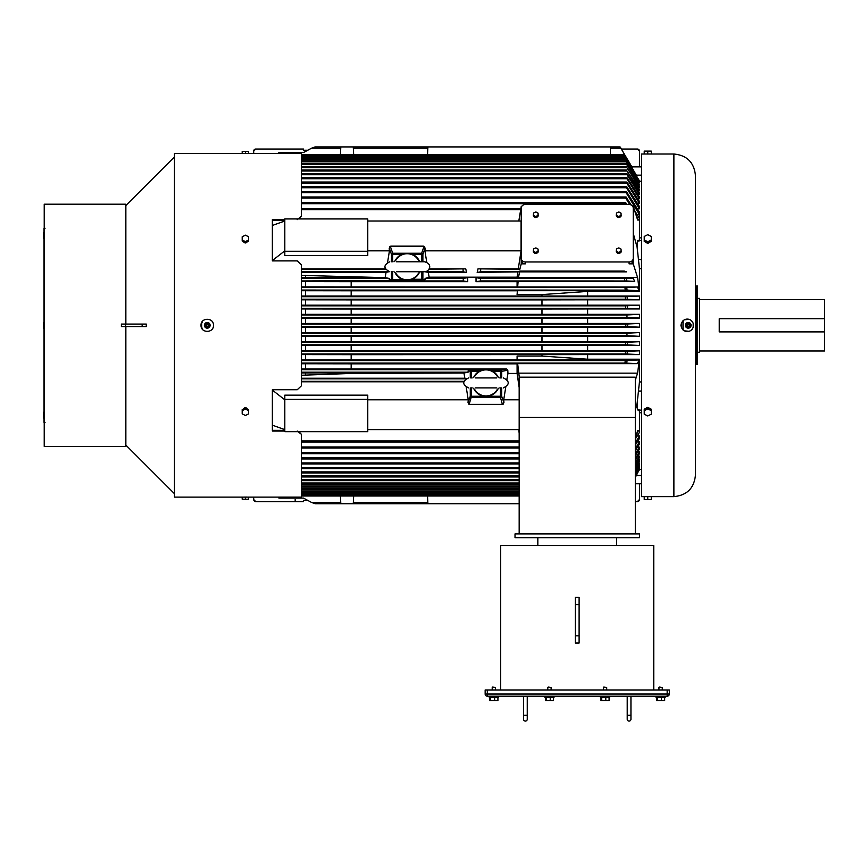 <?xml version="1.0" encoding="UTF-8"?>
<svg xmlns="http://www.w3.org/2000/svg" width="868" height="868" viewBox="0 0 868 868"><rect width="100%" height="100%" fill="white"/><g stroke="black" fill="none" stroke-linecap="round" stroke-linejoin="round"><path stroke-width="1.3" d="M427.848 148.233L353.319 148.233M631.882 166.873L620.056 146.909L315.084 146.909L311.46 148.233L340.744 148.233M621.195 148.233L610.421 148.233M610.421 154.645L610.421 146.963L427.913 146.963L427.512 154.645M632.164 167.915L624.635 154.645L301.402 154.645M340.408 154.645L340.809 146.963L353.254 146.963L353.656 154.645M278.042 153.517L278.932 152.562L303.474 152.562L311.46 148.233M307.793 150.218L303.474 150.218L303.474 149.036L303.474 150.218M632.349 167.915L625.177 155.697L301.402 155.697M625.177 155.697L624.635 154.645M636.591 176.171L625.231 156.359L636.352 175.162L641.528 175.162M303.474 149.036L255.778 149.036A2.072 2.072 0 0 0 253.738 150.728A2.072 2.072 0 0 1 255.778 149.036L253.695 151.108A2.072 2.072 0 0 1 253.716 150.837A2.072 2.072 0 0 0 253.695 151.108L253.695 153.517M639.456 166.873L639.456 151.108A2.072 2.072 0 0 0 639.108 149.947A2.072 2.072 0 0 1 639.456 151.108L637.383 149.036L621.651 149.036M625.231 156.359L301.402 156.359M636.928 176.171L636.352 175.162M638.957 181.379L639.163 180.403L625.741 158.41L301.402 158.41M637.123 247.326L639.456 268.7L639.456 291.409L637.568 277.5L633.239 263.839L633.239 233.329L637.123 247.326C637.112 241.771 637.579 239.611 638.533 240.87C639.108 241.684 639.412 240.686 639.456 237.854L639.456 214.678L626.164 192.718L301.402 192.718M637.199 214.678L639.456 214.678L639.456 211.315M301.402 372.914L305.558 372.914L305.536 375.258L305.558 372.914L464.033 372.99L351.16 373.457L301.402 375.258M301.402 369.019L305.558 369.019L305.558 363.757L305.536 369.019L506.489 368.943L507.791 370.169L507.964 373.457L517.089 373.457L519.173 387.605M301.402 363.757L351.16 363.833L351.16 368.943M301.402 359.916L305.558 359.916L305.558 354.6L305.536 359.916L639.13 359.938L625.253 360.578L301.402 360.578M301.402 354.6L351.16 354.676L351.16 359.84M301.402 350.813L305.558 350.813L305.558 345.453L305.536 350.813L587.593 350.813L587.593 345.453L541.99 345.529L541.99 350.737M301.402 345.453L351.16 345.529L351.16 350.737M301.402 341.699L305.558 341.699L305.558 336.317L305.536 341.699L587.593 341.699L587.593 336.317L541.99 336.393L541.99 341.623M301.402 336.317L351.16 336.393L351.16 341.623M301.402 332.574L305.558 332.574L305.558 327.182L305.536 332.574L587.593 332.574L587.593 327.182L541.99 327.258L541.99 332.509M301.402 327.182L351.16 327.258L351.16 332.509M301.402 323.449L305.558 323.449L305.558 318.057L305.536 323.449L587.593 323.449L587.593 318.057L541.99 318.133L541.99 323.384M301.402 318.057L351.16 318.133L351.16 323.384M301.402 314.325L305.558 314.325L305.558 308.943L305.536 314.325L587.593 314.325L587.593 308.943L541.99 309.008L541.99 314.249M301.402 308.943L351.16 309.008L351.16 314.249M301.402 305.178L305.558 305.178L305.558 299.829L305.536 305.178L587.593 305.178L587.593 299.829L541.99 299.905L541.99 305.113M301.402 299.829L351.16 299.905L351.16 305.113M301.402 296.031L305.558 296.031L305.558 290.726L305.536 296.031L587.593 296.031L587.593 291.409L639.456 291.409M301.402 290.726L351.16 290.791L351.16 295.966M301.402 286.885L305.558 286.885L305.558 281.623L305.536 286.885L637.405 286.993L624.938 287.568L301.402 287.568M301.402 281.623L351.16 281.699L351.16 286.809M301.402 277.727L305.558 277.727L305.558 275.384L305.536 277.727L385.218 277.651L301.402 275.384M625.698 157.412L301.402 157.412M639.456 181.379L625.741 158.41M626.479 161.86L639.456 182.909L626.479 161.86L301.402 161.86M638.729 182.909L639.456 182.909M626.739 164.594L639.456 185.014L626.739 164.594L301.402 164.594M638.512 185.014L639.456 185.014M626.913 167.643L639.456 186.501L639.456 187.662L626.913 167.643L301.402 167.643M638.295 187.662L639.456 187.662M627 171.029L639.456 189.474L639.456 190.841L627 171.029L301.402 171.029M638.088 190.841L639.456 190.841M301.402 173.676L627 173.676L639.456 192.967L639.456 194.541L627 174.728L301.402 174.728M637.882 194.541L639.456 194.541M301.402 177.69L627 177.69L639.456 196.971L639.456 198.772L626.924 178.743L301.402 178.743M637.698 198.772L639.456 198.772M301.402 182.02L626.913 182.02L639.456 201.506L639.456 203.524L626.75 183.072L301.402 183.072M637.513 203.524L639.456 203.524M301.402 186.685L626.739 186.685L639.456 206.562L639.456 208.819L626.501 187.738L301.402 187.738M637.351 208.819L639.456 208.819M638.067 240.49L641.528 240.49M635.311 409.848L637.123 403.316L639.456 381.942L639.456 359.222L637.568 373.142L635.311 380.227M587.614 291.409L587.614 296.031L639.456 296.031L639.456 299.829L625.524 299.189L301.402 299.189M587.593 299.829L639.456 299.829M587.614 299.829L587.614 305.178L639.456 305.178L639.456 308.943L625.709 308.314L301.402 308.314M587.593 308.943L639.456 308.943M587.614 308.943L587.614 314.325L639.456 314.325L639.456 318.057L627 317.438L301.402 317.438M587.593 318.057L639.456 318.057M587.614 318.057L587.614 323.449L639.456 323.449L639.456 327.182L625.806 326.563L301.402 326.563M587.593 327.182L639.456 327.182M587.614 327.182L587.614 332.574L639.456 332.574L639.456 336.317L626.924 335.688L301.402 335.688M587.593 336.317L639.456 336.317M587.614 336.317L587.614 341.699L639.456 341.699L639.456 345.453L625.546 344.813L301.402 344.813M587.593 345.453L639.456 345.453M587.614 345.453L587.614 350.813L639.456 350.813L639.456 354.6L625.285 353.938L301.402 353.938M351.16 354.676L639.456 354.6M587.614 354.6L587.614 359.222L639.456 359.222M637.123 403.316C637.112 408.871 637.579 411.02 638.533 409.761C639.108 408.947 639.412 409.956 639.456 412.777L639.456 432.329L635.311 438.991M638.067 410.141L641.528 410.141M637.199 435.953L639.456 435.953L639.456 438.481L635.311 445.045M637.351 441.812L639.456 441.812L639.456 444.08L635.311 450.568M637.513 447.118L639.456 447.118L639.456 449.136L635.311 455.581M637.698 451.87L639.456 451.87L639.456 453.66L635.311 460.083M637.882 456.091L639.456 456.091L639.456 457.675L635.311 464.098M638.088 459.801L639.456 459.801L639.456 461.168L635.311 467.624M638.295 462.98L639.456 462.98L639.456 464.13L635.311 470.64M638.512 465.628L639.456 465.628L639.456 466.561L635.311 473.158M638.729 467.722L639.456 468.449L635.311 475.143M638.957 469.262L639.163 470.239L635.311 476.586M636.591 474.471L636.352 475.48L641.528 475.48M635.311 477.346L636.352 475.48M639.043 149.86A2.072 2.072 0 0 0 638.338 149.263A2.072 2.072 0 0 1 639.043 149.86M638.316 149.253A2.072 2.072 0 0 0 637.383 149.036A2.072 2.072 0 0 1 638.316 149.253M272.368 225.452L284.812 221.025L284.812 250.841L272.368 260.53M367.772 221.025L521.06 221.025L521.06 250.841L424.908 250.841L426.752 262.277M625.709 204.501L625.231 203.687L301.402 203.687M626.848 204.501L625.698 202.635L301.402 202.635M638.414 220.027L636.32 215.806M629.625 204.522L625.741 198.034L301.402 198.034M631.134 204.967L626.132 196.982L301.402 196.982M639.456 218.313L634.616 210.533M639.456 212.161L626.479 191.665L301.402 191.665M626.924 169.976L301.402 169.976M626.75 166.591L301.402 166.591M626.501 163.542L301.402 163.542M626.164 160.808L301.402 160.808M626.132 159.462L301.402 159.462M470.272 377.927L470.272 371.374A1.248 1.226 -78.8 0 1 471.508 370.126L469.338 369.703L468.091 370.94L468.091 372.188L464.033 372.99M468.091 372.188L301.402 372.188M469.338 369.703L301.402 369.703M639.13 359.938L637.405 363.649L517.654 363.649L517.089 363.833L517.089 373.457M637.405 363.649L624.938 363.063L301.402 363.063M517.089 363.833L351.16 363.833M625.285 353.938L625.524 351.453L301.402 351.453M625.524 351.453L639.456 350.813M541.99 345.529L351.16 345.529M625.546 344.813L625.709 342.328L301.402 342.328M625.709 342.328L639.456 341.699M541.99 336.393L351.16 336.393M639.456 332.574L627 333.204L301.402 333.204M541.99 327.258L351.16 327.258M639.456 323.449L625.806 324.079L301.402 324.079M541.99 318.133L351.16 318.133M639.456 314.325L626.924 314.954L301.402 314.954M541.99 309.008L351.16 309.008M639.456 305.178L625.546 305.829L301.402 305.829M541.99 299.905L351.16 299.905M639.456 296.031L625.285 296.704L301.402 296.704M517.371 290.704L517.089 294.577L517.371 290.704L639.13 290.704L627.076 290.096L301.402 290.064M517.089 290.791L351.16 290.791M351.16 281.699L467.733 281.699L463.328 280.939L423.823 280.939L425.07 279.702L425.07 278.444L429.15 277.185L517.089 277.185L476.033 277.651L476.033 281.699L517.089 281.699L517.089 286.809M422.879 271.738L422.879 279.268A1.248 1.226 101.2 0 1 421.653 280.505L301.402 280.939M390.524 280.939L389.276 279.702L389.276 278.444L301.402 278.444M389.276 278.444L385.218 277.651M301.402 272.411L386.054 272.411L385.197 277.185M284.812 251.264L284.812 255.463L367.772 255.463L367.772 218.942L284.812 218.942L284.812 251.264L367.772 251.264M424.409 246.49L425.027 248.172L424.409 246.49L423.421 246.143L390.925 246.143L389.211 248.172L389.439 250.841L367.772 250.841M389.439 250.841L387.595 262.277M301.402 268.841L385.229 268.841M272.368 425.19L284.812 429.617L284.812 399.801L272.368 390.112M301.402 381.801L463.707 381.801M301.402 378.231L464.868 378.231L464.011 373.457M284.812 399.367L284.812 395.168L367.772 395.168L367.772 399.367L284.812 399.367L284.812 431.7L367.772 431.7L367.772 399.367M502.236 404.499L469.729 404.499L468.026 402.47L468.253 399.801L367.772 399.801M468.253 399.801L466.235 387.312M519.173 491.169L301.402 491.169M639.456 469.262L635.311 476.109M519.173 489.823L301.402 489.823M519.173 488.771L301.402 488.771M639.456 467.722L635.311 474.46M519.173 487.1L301.402 487.1M519.173 486.047L301.402 486.047M639.456 465.628L635.311 472.29M519.173 484.04L301.402 484.04M519.173 482.988L301.402 482.988M639.456 462.98L635.311 469.599M519.173 480.666L301.402 480.666M519.173 479.613L301.402 479.613M639.456 459.801L635.311 466.398M519.173 476.966L301.402 476.966M519.173 475.914L301.402 475.914M639.456 456.091L635.311 462.698M519.173 472.951L301.402 472.951M519.173 471.899L301.402 471.899M639.456 451.87L635.311 458.499M519.173 468.611L301.402 468.611M519.173 467.57L301.402 467.57M639.456 447.118L635.311 453.801M519.173 463.957L301.402 463.957M519.173 462.904L301.402 462.904M639.456 441.812L635.311 448.582M519.173 458.977L301.402 458.977M519.173 457.924L301.402 457.924M639.456 435.953L635.311 442.843M519.173 453.66L301.402 453.66M519.173 452.608L301.402 452.608M638.414 430.615L636.32 434.835M519.173 448.007L301.402 448.007M519.173 446.955L301.402 446.955M367.772 429.617L519.173 429.617M519.173 493.23L301.402 493.23M636.928 474.471L635.311 477.183M519.173 492.221L301.402 492.221M519.173 495.997L301.402 495.997M519.173 494.944L301.402 494.944M519.173 494.283L301.402 494.283M278.042 497.125L278.932 498.08L303.474 498.08L311.46 502.398L340.744 502.398M253.695 497.125L253.695 499.534A2.072 2.072 0 0 0 253.716 499.805A2.072 2.072 0 0 1 253.695 499.534L255.778 501.606L303.474 501.606L303.474 500.413L307.793 500.413M638.805 220.027L637.654 220.027L633.239 206.367L633.239 209.958M627 173.676L627 174.728M627 177.69L626.924 178.743M626.913 182.02L626.75 183.072M626.739 186.685L626.501 187.738M626.479 191.665L626.164 192.718M626.132 196.982L625.741 198.034M639.13 290.704L637.405 286.993M517.654 286.993L518.12 281.384L634.725 281.384L633.097 278.064L626.338 278.422L626.739 280.972L480.438 280.939L480.557 278.444L476.033 277.651M637.568 277.5L518.467 277.5L518.413 278.064L633.097 278.064M517.089 294.577L541.99 294.577L587.593 291.409M627.097 296.672L627.336 299.221M627.347 305.796L627.51 308.346M627 317.438L626.924 314.954M627.607 324.046L627.607 326.596M627 333.204L626.924 335.688M627.347 344.846L627.51 342.296M627.097 353.97L627.336 351.421M587.614 359.222L587.593 354.6M541.968 354.676L541.968 356.064L517.089 356.064L517.371 359.938M517.654 363.649L519.27 377.179M637.568 373.142L518.467 373.142M541.968 356.064L587.593 359.222M638.805 430.615L637.654 430.615L635.311 437.971M639.456 483.769L639.456 499.534A2.072 2.072 0 0 1 639.108 500.684A2.072 2.072 0 0 0 639.456 499.534L637.383 501.606L635.311 501.606M425.136 248.172L424.908 250.841M521.245 209.958L521.245 206.367L518.814 221.025M520.561 209.687L301.402 209.687M520.778 208.635L301.402 208.635M625.698 202.635L625.231 203.687M466.214 378.513L464.879 378.253M626.761 363.095L627.076 360.546M517.089 356.064L517.089 359.84M626.761 287.547L627.076 290.096M463.328 280.939L463.208 278.444L467.733 277.651L467.733 281.699M518.12 281.384L517.089 281.699M463.208 278.444L425.07 278.444M386.065 272.389L388.983 271.684M385.479 269.319L301.402 269.319M388.983 271.814L301.402 271.814M463.848 381.312L301.402 381.312M465.715 378.828L301.402 378.828M519.173 399.801L503.711 399.801L505.729 387.312M502.735 404.412L503.939 402.47L503.711 399.801M519.173 440.955L301.402 440.955M519.173 433.403L518.814 429.617M519.173 442.007L301.402 442.007M427.512 495.997L427.913 503.679L519.173 503.679M427.848 502.398L353.319 502.398M340.408 495.997L340.809 503.679L353.254 503.679L353.656 495.997M519.173 503.722L315.084 503.722L311.46 502.398M303.474 501.606L303.474 500.413M476.033 281.699L480.438 280.939M634.725 281.384L626.739 280.972M626.338 278.422L480.557 278.444M518.413 278.064L517.089 277.651M518.467 277.5L519.596 271.847L477.172 272.411L478.018 268.841L519.834 269.319L518.294 268.841L521.06 250.841M517.089 277.185L517.773 272.411M519.834 269.319L521.245 263.839L521.06 240.707M518.294 268.841L478.018 268.841M428.293 272.411L466.593 272.411L463.197 271.814L425.363 271.814L428.282 272.389L429.15 277.185M466.593 272.411L465.736 268.841L428.868 269.319M429.118 268.841L465.736 268.841M422.879 261.789L422.879 254.389L421.653 254.389L421.653 253.239A1.248 1.139 19 0 1 422.879 254.389L425.027 248.172L423.551 246.262L390.426 246.23M390.925 246.143L389.211 248.172M389.938 246.49L389.32 248.172L391.468 254.389A1.248 1.139 -19 0 1 392.694 253.239L390.546 247.022M468.753 404.152L468.026 402.47M473.754 388.571A13.476 13.476 0 0 0 484.094 396.253L471.508 396.253L469.36 403.62A1.248 1.139 -161 0 1 468.123 402.47L470.272 396.253L471.508 396.253L471.508 387.887M481.686 370.126L471.508 370.126L471.508 371.374L479.006 371.374A13.476 13.476 0 0 0 473.754 377.244M484.094 396.253A13.476 13.476 0 0 0 498.221 388.571M498.221 377.244A13.476 13.476 0 0 0 492.97 371.374L501.693 371.374L507.791 370.169M506.945 379.251L507.964 373.457M467.733 277.651L429.128 277.651M394.94 272.433A13.476 13.476 0 0 0 402.123 279.268L389.276 279.702M419.407 261.094A13.476 13.476 0 0 0 394.94 261.094M423.823 280.939L421.653 280.505L421.653 279.268L412.224 279.268A13.476 13.476 0 0 0 419.407 272.433M503.223 404.152L503.939 402.47M502.605 403.62L503.841 402.47L501.693 396.253A1.248 1.139 161 0 1 500.467 397.403L502.355 404.379L469.61 404.379L469.36 403.62M253.738 499.914A2.072 2.072 0 0 0 255.778 501.606A2.072 2.072 0 0 1 253.738 499.914M477.172 272.411L480.568 271.814L480.709 269.319M519.748 271.076L624.298 271.076L624.439 271.814L480.568 271.814M624.439 271.814L626.305 271.847M519.596 271.847L626.436 271.847M639.043 500.782A2.072 2.072 0 0 1 638.338 501.379A2.072 2.072 0 0 0 639.043 500.782M638.316 501.379A2.072 2.072 0 0 1 637.383 501.606A2.072 2.072 0 0 0 638.316 501.379M463.197 271.814L463.056 269.319M624.298 271.076L626.273 271.706M629.083 204.501L525.39 204.501A4.145 3.591 0 0 0 521.245 208.092L521.245 258.382A4.145 3.591 0 0 0 525.39 261.973L629.083 261.973A4.145 3.591 0 0 0 633.239 258.382L633.239 208.092A4.145 3.591 0 0 0 629.083 204.501M633.239 263.839L629.083 263.839L629.083 261.973M521.245 258.382L521.245 260.248A4.145 3.591 180 0 0 525.39 263.839L521.245 263.839M620.956 252.121A2.485 2.159 180 0 1 620.956 252.132A2.485 2.159 0 0 0 621.043 250.429L621.065 249.105L618.841 247.879L616.497 248.932L616.378 251.21L618.591 252.436L620.935 251.394L621.065 249.105M537.997 252.121A2.485 2.159 180 0 1 537.997 252.132L538.106 249.105L535.881 247.879L533.538 248.932L533.419 251.21L535.632 252.436L537.976 251.394L538.106 249.105M633.239 258.382L633.239 260.248A4.145 3.591 180 0 1 629.083 263.839M396.394 261.789L424.593 261.789C433.653 264.306 428.803 271.966 424.593 271.738L396.394 271.738M395.569 260.508L396.329 259.554A13.02 13.02 0 0 1 418.018 259.554L420.351 261.789M418.777 273.029L418.018 273.973A13.02 13.02 0 0 1 396.329 273.973L393.996 271.738M395.569 273.029L396.329 273.973M396.329 259.554L393.996 261.789M418.018 273.973L420.351 271.738M412.224 279.268A13.476 13.476 0 0 1 402.123 279.268M418.018 259.554L418.777 260.508M496.756 387.887L475.208 387.887M496.756 377.927L475.208 377.927M474.384 376.647L475.143 375.692A13.02 13.02 0 0 1 496.832 375.692L499.165 377.927M479.006 371.374A13.476 13.476 0 0 1 492.97 371.374M497.592 389.168L496.832 390.123A13.02 13.02 0 0 1 475.143 390.123L472.81 387.887M474.384 389.168L475.143 390.123M475.143 375.692L472.81 377.927M496.832 390.123L499.165 387.887M496.832 375.692L497.592 376.647M689.778 327.724L685.362 325.316C687.272 321.627 689.181 321.627 691.091 325.316A2.864 2.864 0 0 1 688.226 328.18A2.864 2.864 0 0 1 685.362 325.316A2.864 2.864 0 0 1 688.226 322.462A2.864 2.864 0 0 1 691.091 325.316A2.864 2.864 0 0 1 688.226 328.18A2.864 2.864 0 0 1 685.362 325.316A2.864 2.864 0 0 1 688.226 322.462A2.864 2.864 0 0 1 691.091 325.316M683.007 329.959L683.007 320.683M687.749 324.448A0.998 0.998 0 0 1 689.105 324.838A0.998 0.998 0 0 1 688.704 326.194A0.998 0.998 0 0 1 687.358 325.793A0.998 0.998 0 0 1 687.749 324.448M687.63 324.231A1.248 1.248 0 0 1 689.322 324.719A1.248 1.248 0 0 1 688.823 326.411A1.248 1.248 0 0 1 687.13 325.912A1.248 1.248 0 0 1 687.63 324.231M695.452 364.625L695.452 286.017M697.525 344.162L697.525 364.625L696.179 364.625L696.179 286.017L697.525 286.017L697.525 344.162M699.434 350.998L824.6 350.998L824.6 299.634L699.434 299.634M697.525 298.353L699.434 298.353L699.434 352.278L697.525 352.278M201.68 322.527L201.68 328.115M824.6 318.73L719.246 318.73L719.246 331.901L824.6 331.901M202.483 321.312L201.018 325.316C200.638 333.345 213.853 333.345 213.463 325.316C213.853 317.297 200.638 317.297 201.018 325.316L202.483 329.319M284.812 219.593L272.368 219.593L272.368 260.899L297.257 260.899L301.402 264.816L301.402 385.826L297.257 389.732L272.368 389.732L272.368 431.049L284.812 431.049M245.405 497.125L245.405 499.198L248.628 499.198L248.628 497.125L174.479 497.125L174.479 153.517L301.402 153.517L301.402 216.316L297.257 219.593M297.257 431.049L301.402 434.325L301.402 497.125L248.628 497.125M246.653 497.082L242.921 497.125M242.921 497.114L247.89 497.125M242.921 409.783C244.57 406.973 246.23 406.973 247.89 409.783M247.89 240.859C246.23 243.658 244.57 243.658 242.921 240.859M284.812 430.376L272.368 430.376M247.89 153.517L242.921 153.517L247.89 153.517M298.928 431.7L301.402 434.325M301.402 216.316L298.928 218.942M284.812 220.266L272.368 220.266M500.706 689.973L500.706 545.549L653.767 545.549L653.767 689.973M575.375 604.584L579.108 604.584L579.108 597.39L575.375 597.39L575.375 635.832L579.108 635.832L579.108 643.025L575.375 643.025L575.375 635.832M537.834 545.549L537.834 537.661M616.649 545.549L616.649 537.661M579.108 604.584L579.108 635.832M489.823 689.973L497.906 689.973M545.408 689.973L553.491 689.973M600.981 689.973L609.076 689.973M656.566 689.973L664.66 689.973M489.812 697.449L489.812 700.66L497.917 700.66L497.917 697.449M545.397 697.449L545.397 700.66L553.491 700.66L553.491 697.449M600.981 697.449L600.981 700.66L609.076 700.66L609.076 697.449M656.566 697.449L656.566 700.66L664.66 700.66L664.66 697.449M490.594 697.449L490.594 700.66M494.641 697.449L494.641 700.66M546.178 697.449L546.178 700.66M550.225 697.449L550.225 700.66M601.752 697.449L601.752 700.66M605.799 697.449L605.799 700.66M657.336 697.449L657.336 700.66M661.383 697.449L661.383 700.66M527.256 719.225A1.866 1.866 0 0 1 525.39 721.091A1.866 1.866 0 0 1 523.523 719.225A1.866 1.866 0 0 0 525.39 721.091A1.866 1.866 0 0 0 527.256 719.225A1.866 1.866 0 0 1 525.39 721.091A1.866 1.866 0 0 1 523.523 719.225L523.523 715.275L523.523 719.225A1.866 1.866 0 0 0 525.39 721.091A1.866 1.866 0 0 0 527.256 719.225L527.256 696.201L544.887 696.201L544.887 697.449L554.012 697.449L554.012 696.201L600.472 696.201L600.472 697.449L609.596 697.449L609.596 696.201L627.217 696.201L627.217 719.225A1.866 1.866 0 0 0 629.083 721.091A1.866 1.866 0 0 0 630.949 719.225L630.949 715.275L630.949 719.225A1.866 1.866 0 0 1 629.083 721.091A1.866 1.866 0 0 1 627.217 719.225A1.866 1.866 0 0 0 629.083 721.091A1.866 1.866 0 0 0 630.949 719.225A1.866 1.866 0 0 1 629.083 721.091A1.866 1.866 0 0 1 627.217 719.225M627.217 715.275L630.949 715.275L630.949 696.201L656.045 696.201L656.045 697.449L665.17 697.449L665.17 696.201L667.166 696.201L487.306 696.201L489.302 696.201L489.302 697.449L498.427 697.449L498.427 696.201L523.523 696.201L523.523 715.275L527.256 715.275M659.365 687.076L662.273 687.489L659.365 687.076M603.781 687.076L606.689 687.489L603.781 687.076M492.623 687.076L495.519 687.489L492.623 687.076M548.207 687.076L551.104 687.489L548.207 687.076M667.166 696.201L667.166 694.042L669.326 694.042A2.159 2.159 0 0 1 667.166 696.201A2.159 2.159 0 0 0 669.326 694.042L669.326 689.973L485.158 689.973L485.158 694.042A2.159 2.159 0 0 0 487.306 696.201L487.306 689.973M662.273 689.789L662.273 687.489M658.953 689.789L658.953 687.489M606.689 689.789L606.689 687.489M603.369 689.789L603.369 687.489M495.519 689.789L495.519 687.489M492.21 689.789L492.21 687.489M551.104 689.789L551.104 687.489M547.784 689.789L547.784 687.489M515.017 533.928L639.456 533.928L639.456 537.661L515.017 537.661L515.017 533.928M519.173 417.378L635.311 417.378L635.311 377.179L519.173 377.179L519.173 533.928M635.311 417.378L635.311 533.928M533.69 252.404A2.485 2.159 0 0 0 535.361 253.326L533.419 252.241L533.419 251.21M535.361 253.326L537.976 252.425L537.976 251.394M535.632 253.478L535.632 252.436M537.976 252.425L537.997 252.143A2.485 2.159 0 0 0 538.084 250.429M535.925 253.347A2.485 2.159 0 0 0 537.683 252.555M533.462 250.364A2.485 2.159 0 0 0 533.419 251.926M533.419 215.286L533.69 216.479A2.485 2.159 0 0 0 535.361 217.401L535.925 217.423A2.485 2.159 0 0 0 537.683 216.642L537.997 216.219A2.485 2.159 0 0 0 538.084 214.504L538.106 213.192L535.881 211.955L533.538 213.007L533.419 215.286L535.632 216.523L537.976 215.47L538.106 213.192M533.462 214.439A2.485 2.159 0 0 0 533.419 216.002M616.378 251.21L616.649 252.404A2.485 2.159 0 0 0 618.32 253.326L618.884 253.347A2.485 2.159 0 0 0 620.642 252.555L620.935 251.394M616.421 250.364A2.485 2.159 0 0 0 616.378 251.926M616.378 215.286L616.649 216.479A2.485 2.159 0 0 0 618.32 217.401L618.884 217.423A2.485 2.159 0 0 0 620.642 216.642L620.956 216.219A2.485 2.159 0 0 0 621.043 214.504L621.065 213.192L618.841 211.955L616.497 213.007L616.378 215.286L618.591 216.523L620.935 215.47L621.065 213.192M616.421 214.439A2.485 2.159 0 0 0 616.378 216.002M616.649 216.479L618.32 217.401M620.956 216.219L621.043 214.504M618.884 217.423L620.642 216.642M618.591 217.553L618.591 216.523M620.935 216.501L620.935 215.47M616.649 252.404L618.32 253.326M620.935 252.425L621.043 250.429M618.884 253.347L620.642 252.555M618.591 253.478L618.591 252.436M533.69 216.479L535.361 217.401M537.997 216.219L538.084 214.504M535.925 217.423L537.683 216.642M535.632 217.553L535.632 216.523M537.976 216.501L537.976 215.47M647.756 408.904L647.756 407.45L651.282 409.208L651.282 410.662L647.756 408.904L644.23 410.662L644.23 414.188L647.756 415.956L651.282 414.188L651.282 410.662M647.756 407.45L644.23 409.208L644.23 410.662M650.24 409.533C648.58 406.723 646.92 406.723 645.26 409.533M650.24 154.016L673.883 154.016C686.989 155.285 694.172 162.479 695.452 175.586L695.452 475.056C694.172 488.163 686.989 495.346 673.883 496.626L641.528 496.626L641.528 154.016L650.24 154.016M693.196 326.824L693.196 323.818M692.599 322.299L691.937 321.334M688.921 319.348L684.244 319.825M681.467 322.798L681.467 327.833M692.599 328.343L691.937 329.308M688.921 331.283L684.244 330.816M693.38 325.316C693.63 318.068 682.432 316.039 680.935 325.316C682.432 334.592 693.63 332.563 693.38 325.316M645.26 241.109C646.92 243.908 648.58 243.908 650.24 241.109M651.282 236.454L647.756 234.685L644.23 236.454L644.23 239.98L647.756 241.738L651.282 239.98L651.282 236.454M644.23 239.98L644.23 241.423L647.756 243.192L647.756 241.738M647.756 243.192L651.282 241.423L651.282 239.98M647.756 154.005L644.23 154.005L644.23 151.108L651.282 151.108L651.282 154.005L647.756 154.005L647.756 151.108M647.756 496.626L651.282 496.626L651.282 499.534L644.23 499.534L644.23 496.626L647.756 496.626L647.756 499.534M206.768 324.448A0.998 0.998 0 0 1 208.114 324.838A0.998 0.998 0 0 1 207.723 326.194A0.998 0.998 0 0 1 206.367 325.793A0.998 0.998 0 0 1 206.768 324.448M206.649 324.231A1.248 1.248 0 0 1 208.331 324.719A1.248 1.248 0 0 1 207.843 326.411A1.248 1.248 0 0 1 206.15 325.912A1.248 1.248 0 0 1 206.649 324.231M204.381 325.316A2.864 2.864 0 0 1 207.246 322.462A2.864 2.864 0 0 1 210.11 325.316A2.864 2.864 0 0 1 207.246 328.18A2.864 2.864 0 0 1 204.381 325.316A2.864 2.864 0 0 1 207.246 322.462A2.864 2.864 0 0 1 210.11 325.316A2.864 2.864 0 0 1 207.246 328.18A2.864 2.864 0 0 1 204.381 325.316M242.183 153.517L242.183 151.433L248.628 151.433L248.628 153.517M245.405 153.517L245.405 151.433M125.86 326.563L125.86 446.434L44.225 446.434L44.225 204.197L125.86 204.197L125.86 324.079M121.401 324.079L121.401 326.563L121.401 324.079L146.291 324.079L146.291 326.563L142.146 326.563L142.146 324.079M121.401 326.563L142.146 326.563M248.628 236.769L245.405 235.163L242.183 236.769L242.183 239.991L245.405 241.597L248.628 239.991L248.628 236.769M242.183 239.991L242.183 241.022L245.405 242.639L245.405 241.597M245.405 242.639L248.628 241.022L248.628 239.991M245.405 409.045L245.405 408.003L248.628 409.609L248.628 410.651L245.405 409.045L242.183 410.651L242.183 413.873L245.405 415.479L248.628 413.873L248.628 410.651M245.405 408.003L242.183 409.609L242.183 410.651M242.183 497.125L242.183 499.198L245.405 499.198M44.225 232.646L43.4 232.646L43.4 238.385L44.225 238.385M44.225 235.51L43.4 235.51M44.018 328.191L44.018 412.246M44.018 417.996L44.018 422.38L45.06 422.38M45.06 228.262L44.018 228.262L44.018 232.646M44.018 238.385L44.018 322.44M44.225 322.44L43.4 322.44L43.4 328.191L44.225 328.191M44.225 325.316L43.4 325.316M44.225 412.246L43.4 412.246L43.4 417.996L44.225 417.996M44.225 415.121L43.4 415.121M639.456 181.238L641.528 181.238M639.456 237.854L641.528 237.854M638.512 259.608L641.528 259.608M639.456 268.7L641.528 268.7M639.456 381.942L641.528 381.942M638.512 391.034L641.528 391.034M639.456 412.777L641.528 412.777L639.456 412.777M639.456 469.404L641.528 469.404M490.29 370.126L500.467 370.126L506.489 368.943M487.881 396.253L500.467 396.253L500.467 397.403L471.508 397.403A1.248 1.139 -161 0 1 470.272 396.253L470.272 387.887M471.508 377.927L471.508 371.374L468.091 370.94M501.693 377.927L501.693 371.374A1.248 1.226 78.8 0 0 500.467 370.126L500.467 377.927M351.193 363.833L351.193 368.943M624.938 363.063L625.253 360.578M351.193 354.676L351.193 359.84M541.99 354.676L541.99 356.064M541.968 345.529L541.968 350.737M351.193 345.529L351.193 350.737M541.968 336.393L541.968 341.623M351.193 336.393L351.193 341.623M541.968 327.258L541.968 332.509M351.193 327.258L351.193 332.509M625.806 324.079L625.806 326.563M541.968 318.133L541.968 323.384M351.193 318.133L351.193 323.384M541.968 309.008L541.968 314.249M351.193 309.008L351.193 314.249M625.546 305.829L625.709 308.314M541.968 299.905L541.968 305.113M351.193 299.905L351.193 305.113M625.285 296.704L625.524 299.189M541.99 294.577L541.99 295.966M541.968 294.577L541.968 295.966M351.193 290.791L351.193 295.966M624.938 287.568L625.253 290.064M351.193 281.699L351.193 286.809M392.694 271.738L392.694 280.505A1.248 1.226 -101.2 0 1 391.468 279.268L391.468 271.738M421.653 271.738L421.653 279.268L425.07 279.702M401.841 254.389L391.468 254.389L391.468 261.789M295.174 499.534L295.174 501.606M501.693 387.887L501.693 396.253L500.467 396.253L500.467 387.887M423.801 247.022L421.653 253.239L392.694 253.239L392.694 261.789M412.506 254.389L421.653 254.389L421.653 261.789M624.493 278.444L624.895 280.939M525.39 263.839L525.39 261.973M690.678 325.316A2.452 2.452 0 0 0 688.226 322.874A2.452 2.452 0 0 0 685.785 325.316A2.452 2.452 0 0 0 688.226 327.768A2.452 2.452 0 0 0 690.678 325.316M667.166 689.973L667.166 694.042L485.158 694.042M673.883 154.016L673.883 496.626M209.687 325.316A2.452 2.452 0 0 0 207.246 322.874A2.452 2.452 0 0 0 204.794 325.316A2.452 2.452 0 0 0 207.246 327.768A2.452 2.452 0 0 0 209.687 325.316M125.556 326.563L125.556 324.079M631.785 166.873L641.528 166.873M635.311 483.769L641.528 483.769M506.966 378.589L506.966 379.424M389.754 261.789C383.33 265.109 383.33 268.418 389.754 271.738M468.557 377.927C462.145 381.247 462.145 384.567 468.557 387.887M503.407 387.887C509.831 384.567 509.831 381.247 503.407 377.927M125.86 445.11L174.479 493.729M125.86 205.532L174.479 156.913"/></g></svg>
